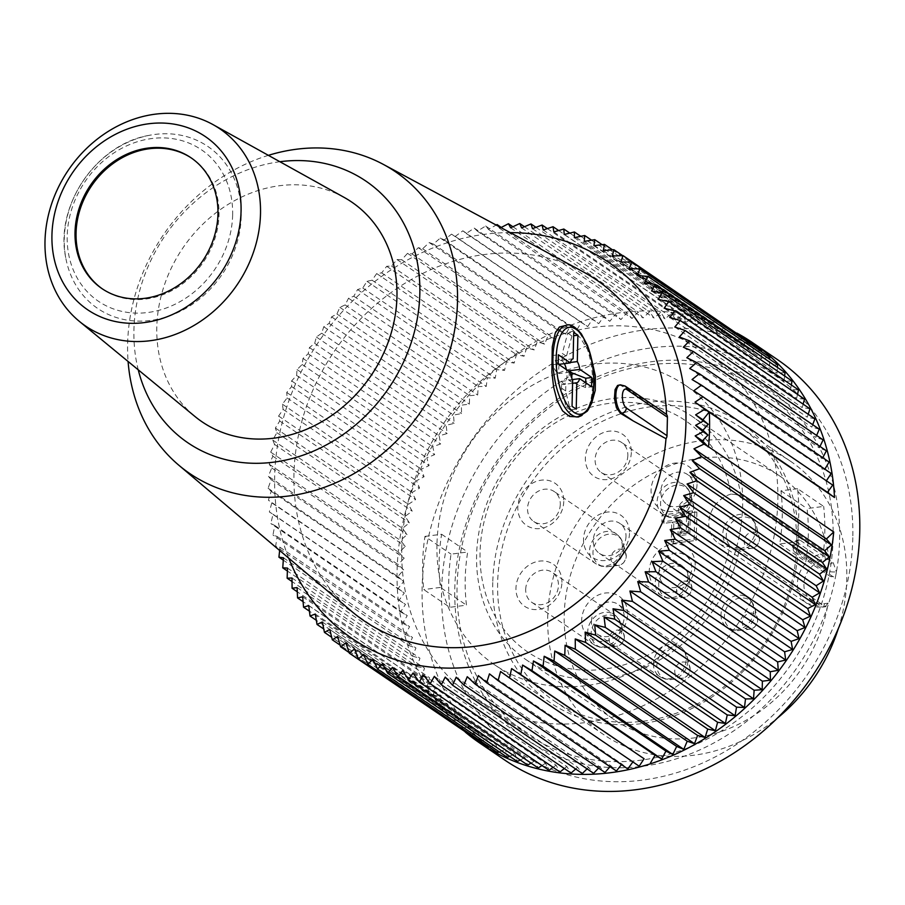 <?xml version="1.0" encoding="UTF-8"?>
<svg xmlns="http://www.w3.org/2000/svg" width="905" height="905" viewBox="0 0 905 905"><rect width="100%" height="100%" fill="white"/><g stroke="black" fill="none" stroke-linecap="round" stroke-linejoin="round"><path stroke-width="0.68" stroke-dasharray="4.53 3.39" d="M268.389 155.343A182.595 156.158 -55.8 0 0 127.628 343.73A182.595 156.158 -55.8 0 0 128.091 361.48M279.871 161.724A158.251 135.343 -55.8 0 0 133.929 330.235A158.251 135.343 -55.8 0 0 138.239 369.817M344.149 197.403A132.933 113.691 -55.8 0 0 221.816 208.535A132.933 113.691 -55.8 0 0 156.803 327.305A132.933 113.691 -55.8 0 0 195.005 416.526M351.672 611.373A206.283 176.418 124.2 0 1 334.443 351.106A206.283 176.418 124.2 0 1 582.877 271.658M575.931 417.284L585.173 412.567L589.291 407.567M591.474 358.844L587.447 349.387L580.343 337.904L572.311 329.488L565.059 325.8L562.582 325.721M618.782 385.021L621.147 385.609L657.403 408.031M566.903 325.167A46.257 19.107 -97.3 0 1 587.447 349.387A46.257 19.107 -97.3 0 1 586.033 411.718A46.257 19.107 -97.3 0 1 578.646 416.934M449.819 607.312A208.161 178.025 124.2 0 1 448.722 580.942A208.161 178.025 124.2 0 1 451.029 554.143L467.693 552.005A189.903 162.402 -55.8 0 0 466.482 605.174L449.819 607.312L423.744 589.562A208.161 178.025 124.2 0 1 422.646 563.193A208.161 178.025 124.2 0 1 424.954 536.394L451.029 554.143M833.132 538.464A208.161 178.025 124.2 0 1 724.769 728.83A208.161 178.025 124.2 0 1 527.977 734.634A208.161 178.025 124.2 0 1 457.059 586.621A208.161 178.025 124.2 0 1 565.433 396.266A208.161 178.025 124.2 0 1 762.225 390.462A208.161 178.025 124.2 0 1 833.132 538.464M401.775 548.996A208.161 178.025 124.2 0 1 510.149 358.629A208.161 178.025 124.2 0 1 706.941 352.837A208.161 178.025 124.2 0 1 736.987 625.083A208.161 178.025 124.2 0 1 472.693 697.008A208.161 178.025 124.2 0 1 401.775 548.996M797.61 488.677L780.947 490.804A189.903 162.402 124.2 0 1 779.737 543.973L796.4 541.846A208.161 178.025 -55.8 0 0 797.61 488.677L823.686 506.427L807.022 508.553A189.903 162.402 124.2 0 1 805.812 561.722L822.475 559.595A208.161 178.025 -55.8 0 0 823.686 506.427M796.4 541.846L822.475 559.595M777.225 359.443A242.246 207.177 -55.8 0 0 469.661 443.133A242.246 207.177 -55.8 0 0 504.628 759.974M465.283 732.1A242.246 207.177 124.2 0 1 444.627 426.097A242.246 207.177 124.2 0 1 736.862 333.074M500.918 227.608L499.583 228.298L498.078 226.08M497.06 224.553L488.474 229.418L485.646 226.012L477.365 231.148L474.231 228.105L466.267 233.479L462.862 230.809L455.215 236.42L451.538 234.135L444.242 239.949L440.316 238.06L433.382 244.056L429.23 242.574L422.646 248.739L418.291 247.676L412.08 253.977L407.533 253.332L401.718 259.758L397.001 259.554L391.582 266.07L386.707 266.296L381.684 272.891L376.684 273.559L372.079 280.211L366.966 281.319L362.769 287.994L357.565 289.555L353.787 296.24L348.527 298.243L345.167 304.906L339.861 307.361L336.931 313.978L331.603 316.874L329.092 323.424L323.764 326.762L321.671 333.232L316.365 337.011L314.691 343.357L309.442 347.577L308.186 353.787L302.994 358.437L302.157 364.489L297.055 369.557L296.614 375.439L291.625 380.903L291.591 386.593L286.738 392.465L287.1 397.929L282.394 404.184L283.141 409.411L278.604 416.051L279.736 421.017L275.392 428.02L276.873 432.703L272.744 440.056L274.588 444.446L270.697 452.138L272.88 456.211L269.226 464.22L271.749 467.964L268.355 476.279L271.183 479.673L268.084 488.27L271.217 491.313L268.412 500.182L271.817 502.841L269.339 511.959L273.005 514.244L270.855 523.576L274.769 525.466L272.959 535.013L277.111 536.484L275.652 546.224L280.007 547.287L279.656 550.466M510.262 232.63A227.641 194.677 -55.8 0 0 274.656 476.697A227.641 194.677 -55.8 0 0 288.718 558.136M500.567 671.521L639.19 766.218M489.469 673.863L621.939 764.024L627.81 768.933M478.349 675.583L610.83 765.754L616.396 771.015M467.252 676.702L599.732 766.863L604.981 772.474M456.199 677.2L588.669 767.372L593.601 773.311M445.215 677.087L577.695 767.259L582.277 773.515M434.343 676.363L566.813 766.524L571.044 773.074M423.597 675.017L556.077 765.178L559.946 772.01M413.019 673.06L545.5 763.232L548.984 770.313M402.635 670.503L535.115 760.675L538.215 768.006M392.465 667.347L524.945 757.519L527.66 765.064M382.555 663.603L515.035 753.775L517.343 761.524M372.917 659.281L505.397 749.453L507.298 757.372M363.584 654.394L496.053 744.555L497.546 752.643M354.579 648.953L487.048 739.114L488.123 747.338M345.925 642.969L478.394 733.141L479.05 741.467M337.644 636.464L470.125 726.636L470.351 735.052L349.104 652.528M329.771 629.461L462.24 719.622L462.048 728.106L340.144 645.141M322.316 621.973L454.785 712.133L454.174 720.663L331.694 637.301M315.302 614.009L447.771 704.181L446.742 712.721L323.752 629.009M308.741 605.615L441.221 695.775L439.773 704.316L316.32 620.298M302.666 596.791L435.147 686.952L433.28 695.47L309.431 611.169M297.089 587.583L429.57 677.743L427.296 686.205L303.073 601.655M292.021 577.99L424.502 668.162L421.821 676.544L297.27 591.78M287.473 568.069L419.954 658.229L416.877 666.521L292.032 581.542M283.469 557.819L415.949 647.98L412.488 656.148L287.371 570.998M280.007 547.287L412.488 637.448L408.653 645.48L283.299 560.161M277.111 536.484L409.592 626.656L405.383 634.518L275.652 546.224M274.769 525.466L407.25 615.626L402.691 623.307L272.959 535.013M273.005 514.244L405.485 604.404L400.587 611.87L270.855 523.576M271.817 502.841L404.297 593.013L399.071 600.253L269.339 511.959M271.217 491.313L403.687 581.474L398.143 588.476L268.412 500.182M268.084 488.27L397.827 576.576L403.664 569.845L398.098 564.573L268.355 476.279M271.183 479.673L403.664 569.845M832.713 485.08L826.389 480.781M693.818 390.768L826.299 480.928M831.197 473.462L824.534 469.706L824.862 469.152M692.054 379.546L824.534 469.706M829.093 462.025L822.192 458.677L822.724 457.692M689.723 368.516L822.192 458.677M826.401 450.814L819.297 447.885L819.987 446.448M686.816 357.724L819.297 447.885M823.131 439.864L815.835 437.353L816.638 435.441M683.354 347.192L815.835 437.353M819.297 429.185L811.83 427.103L812.713 424.705M679.35 336.943L811.83 427.103M814.896 418.811L807.283 417.182L808.21 414.264M674.813 327.01L807.283 417.182M809.964 408.789L802.215 407.589L803.142 404.15M669.734 317.429L802.215 407.589M804.488 399.128L796.638 398.381L797.509 394.376M664.157 308.209L796.638 398.381M798.504 389.863L790.563 389.557L791.343 384.987M658.082 299.397L790.563 389.557M792.011 381.016L784.013 381.163L784.635 375.994M651.532 290.991L784.013 381.163M785.042 372.611L776.999 373.199L777.406 367.419M644.518 283.039L776.999 373.199M777.61 364.67L769.533 365.711L769.68 359.285M637.063 275.539L769.533 365.711M769.725 357.226L761.659 358.697L761.467 351.604M629.179 268.536L761.659 358.697M761.433 350.28L753.379 352.192L752.768 344.386M620.909 262.031L753.379 352.192M752.734 343.866L744.736 346.219L743.661 337.995L735.72 340.778L734.238 332.689L726.387 335.879L724.486 327.961L716.749 331.558L714.441 323.809L706.839 327.814L704.124 320.268L696.669 324.657L693.569 317.338L686.284 322.101L682.8 315.019L675.707 320.155L671.838 313.322L664.971 318.809L660.729 312.259L654.089 318.074L649.507 311.818L643.104 317.96L638.183 312.021L632.052 318.469L626.792 312.859L620.954 319.578L615.377 314.318L609.834 321.309L603.974 316.399L598.737 323.651L592.594 319.114L587.696 326.581L581.27 322.429L576.723 330.11L570.06 326.354L565.851 334.216L558.962 330.868L555.127 338.9L548.023 335.97L544.561 344.138L537.265 341.638L534.199 349.918L526.733 347.848L524.052 356.231L516.438 354.602L514.164 363.063L506.415 361.864L504.549 370.371L496.698 369.625L495.239 378.166L487.297 377.86L486.268 386.401L478.259 386.537L477.648 395.066L469.593 395.655L469.401 404.139L461.335 405.169L461.561 413.585L453.496 415.067L454.152 423.393L446.097 425.305L447.172 433.529L439.174 435.871L440.656 443.959L432.726 446.731L434.626 454.661L426.787 457.851L429.094 465.6L421.357 469.209L424.072 476.754L416.47 480.759L419.581 488.089L412.126 492.49L415.621 499.571L408.336 504.345L412.205 511.178L405.123 516.314L409.354 522.864L402.476 528.35L407.069 534.606L400.429 540.432L405.361 546.371L398.958 552.514L404.218 558.125L398.098 564.573M612.255 256.047L744.736 346.219M622.572 255.583L743.661 337.995M603.25 250.606L735.72 340.778M612.481 249.825L734.238 332.689M593.918 245.719L726.387 335.879M602.13 244.689L724.486 327.961M584.279 241.397L716.749 331.558M591.565 240.187L714.441 323.809M574.358 237.653L706.839 327.814M580.784 236.318L704.124 320.268M564.2 234.497L696.669 324.657M569.799 233.094L693.569 317.338M553.815 231.94L686.284 322.101M558.657 230.526L682.8 315.019M543.238 229.983L675.707 320.155M547.367 228.603L671.838 313.322M532.491 228.648L664.971 318.809M535.952 227.336L660.729 312.259M521.619 227.913L654.089 318.074M524.448 226.714L649.507 311.818M510.635 227.8L643.104 317.96M512.875 226.736L638.183 312.021M499.583 228.298L632.052 318.469M501.268 227.427L626.792 312.859M488.474 229.418L620.954 319.578M485.646 226.012L615.377 314.318M477.365 231.148L609.834 321.309M474.231 228.105L603.974 316.399M466.267 233.479L598.737 323.651M462.862 230.809L592.594 319.114M455.215 236.42L587.696 326.581M451.538 234.135L581.27 322.429M444.242 239.949L576.723 330.11M440.316 238.06L570.06 326.354M433.382 244.056L565.851 334.216M429.23 242.574L558.962 330.868M422.646 248.739L555.127 338.9M418.291 247.676L548.023 335.97M412.08 253.977L544.561 344.138M407.533 253.332L537.265 341.638M401.718 259.758L534.199 349.918M397.001 259.554L526.733 347.848M391.582 266.07L524.052 356.231M386.707 266.296L516.438 354.602M381.684 272.891L514.164 363.063M376.684 273.559L506.415 361.864M372.079 280.211L504.549 370.371M366.966 281.319L496.698 369.625M362.769 287.994L495.239 378.166M357.565 289.555L487.297 377.86M353.787 296.24L486.268 386.401M348.527 298.243L478.259 386.537M345.167 304.906L477.648 395.066M339.861 307.361L469.593 395.655M336.931 313.978L469.401 404.139M331.603 316.874L461.335 405.169M329.092 323.424L461.561 413.585M323.764 326.762L453.496 415.067M321.671 333.232L454.152 423.393M316.365 337.011L446.097 425.305M314.691 343.357L447.172 433.529M309.442 347.577L439.174 435.871M308.186 353.787L440.656 443.959M302.994 358.437L432.726 446.731M302.157 364.489L434.626 454.661M297.055 369.557L426.787 457.851M296.614 375.439L429.094 465.6M291.625 380.903L421.357 469.209M291.591 386.593L424.072 476.754M286.738 392.465L416.47 480.759M287.1 397.929L419.581 488.089M282.394 404.184L412.126 492.49M283.141 409.411L415.621 499.571M278.604 416.051L408.336 504.345M279.736 421.017L412.205 511.178M275.392 428.02L405.123 516.314M276.873 432.703L409.354 522.864M272.744 440.056L402.476 528.35M274.588 444.446L407.069 534.606M270.697 452.138L400.429 540.432M272.88 456.211L405.361 546.371M269.226 464.22L398.958 552.514M271.749 467.964L404.218 558.125M436.968 544.493A169.212 144.71 -55.8 0 0 494.605 664.802A169.212 144.71 -55.8 0 0 709.441 606.339A169.212 144.71 -55.8 0 0 685.017 385.032A169.212 144.71 -55.8 0 0 525.058 389.75A169.212 144.71 -55.8 0 0 436.968 544.493M839.614 539.323A213.026 182.188 -55.8 0 0 554.946 401.107A213.026 182.188 -55.8 0 0 546.993 751.467A213.026 182.188 -55.8 0 0 839.614 539.323M852.815 537.638A227.641 194.677 124.2 0 1 540.127 764.318A227.641 194.677 124.2 0 1 548.622 389.942A227.641 194.677 124.2 0 1 852.815 537.638M780.947 490.804L807.022 508.553M779.737 543.973L805.812 561.722M424.954 536.394L441.617 534.255A189.903 162.402 -55.8 0 0 440.407 587.424L466.482 605.174M441.617 534.255L467.693 552.005M440.407 587.424L423.744 589.562M621.475 764.612L621.939 764.024M610.027 766.682L610.83 765.754M598.556 768.107L599.732 766.863M587.096 768.888L588.669 767.372M575.682 769.024L577.695 767.259M564.335 768.503L566.813 766.524M553.091 767.35L556.077 765.178M541.971 765.54L545.5 763.232M531.009 763.096L535.115 760.675M520.217 760.008L524.945 757.519M509.651 756.286L515.035 753.775M499.3 751.931L505.397 749.453M489.198 746.964L496.053 744.555M479.367 741.376L487.048 739.114M470.351 735.052L478.394 733.141M462.048 728.106L470.125 726.636M454.174 720.663L462.24 719.622M446.742 712.721L454.785 712.133M439.773 704.316L447.771 704.181M433.28 695.47L441.221 695.775M427.296 686.205L435.147 686.952M421.821 676.544L429.57 677.743M416.877 666.521L424.502 668.162M412.488 656.148L419.954 658.229M408.653 645.48L415.949 647.98M405.383 634.518L412.488 637.448M402.691 623.307L409.592 626.656M400.587 611.87L407.25 615.626M399.071 600.253L405.485 604.404M398.143 588.476L404.297 593.013M397.827 576.576L403.687 581.474M492.773 582.469A169.212 144.71 -55.8 0 0 550.41 702.789A169.212 144.71 -55.8 0 0 765.245 644.326A169.212 144.71 -55.8 0 0 740.822 423.02A169.212 144.71 -55.8 0 0 580.863 427.737A169.212 144.71 -55.8 0 0 492.773 582.469M695.198 565.263A25.442 21.754 -55.8 0 0 672.766 544.041A25.442 21.754 -55.8 0 0 649.236 571.146A25.442 21.754 -55.8 0 0 671.668 592.356A25.442 21.754 -55.8 0 0 695.198 565.263M627.651 614.246A25.442 21.754 -55.8 0 0 605.219 593.035A25.442 21.754 -55.8 0 0 581.689 620.129A25.442 21.754 -55.8 0 0 604.121 641.351A25.442 21.754 -55.8 0 0 627.651 614.246M561.926 582.322A25.442 21.754 -55.8 0 0 539.493 561.111A25.442 21.754 -55.8 0 0 515.963 588.205A25.442 21.754 -55.8 0 0 538.396 609.427A25.442 21.754 -55.8 0 0 561.926 582.322M697.042 484.345A25.442 21.754 124.2 0 1 662.087 509.685A25.442 21.754 124.2 0 1 663.037 467.84A25.442 21.754 124.2 0 1 697.042 484.345M631.317 452.421A25.442 21.754 124.2 0 1 596.372 477.761A25.442 21.754 124.2 0 1 597.323 435.916A25.442 21.754 124.2 0 1 631.317 452.421M563.77 501.415A25.442 21.754 124.2 0 1 528.814 526.744A25.442 21.754 124.2 0 1 529.764 484.899A25.442 21.754 124.2 0 1 563.77 501.415M629.484 533.339A25.442 21.754 124.2 0 1 594.54 558.668A25.442 21.754 124.2 0 1 595.49 516.823A25.442 21.754 124.2 0 1 629.484 533.339M687.71 532.909L678.037 534.154L678.331 521.438L671.725 522.276L671.284 541.925L694.158 538.995L694.802 510.567L688.207 511.404L687.71 532.909L689.802 534.323L680.119 535.568L678.037 534.154M731.059 494.096A27.998 23.949 -55.8 0 0 709.724 516.438A27.998 23.949 -55.8 0 0 718.31 543.091A27.998 23.949 -55.8 0 0 729.86 546.722A139.992 119.72 124.2 0 1 533.633 655.74A139.992 119.72 124.2 0 1 538.656 434.83A139.992 119.72 124.2 0 1 731.059 494.096L740.867 495.092A147.3 125.965 -55.8 0 0 692.506 416.639A147.3 125.965 -55.8 0 0 505.499 467.534A147.3 125.965 -55.8 0 0 526.755 660.175A147.3 125.965 -55.8 0 0 739.657 548.272L729.86 546.722M679.904 519.617L661.872 521.925L662.03 514.99L686.657 511.834L686.216 531.484L679.61 532.332L679.904 519.617L681.985 521.042L663.953 523.35L661.872 521.925M838.347 628.523A165.558 141.587 -55.8 0 0 790.404 461.177A165.558 141.587 -55.8 0 0 633.896 465.792A165.558 141.587 -55.8 0 0 547.706 617.187A165.558 141.587 -55.8 0 0 604.099 734.905A165.558 141.587 -55.8 0 0 777.361 718.117M796.728 544.81A165.558 141.587 -55.8 0 0 740.335 427.103A165.558 141.587 -55.8 0 0 583.827 431.719A165.558 141.587 -55.8 0 0 497.637 583.114A165.558 141.587 -55.8 0 0 554.03 700.832A165.558 141.587 -55.8 0 0 710.549 696.217A165.558 141.587 -55.8 0 0 796.728 544.821L797.463 540.964L798.776 539.719L799.873 540.025L833.256 562.752L836.367 571.79C836.039 575.885 834.896 577.492 832.939 576.621L799.556 553.905L796.728 544.821A7.308 2.285 1.3 0 0 792.565 546.778A7.308 2.285 1.3 0 1 796.728 544.821M799.873 540.025A7.308 6.245 -55.8 0 0 793.266 547.785A7.308 6.245 -55.8 0 0 795.755 552.989L829.127 575.704A7.308 7.308 0 0 0 834.037 576.926L832.939 576.621A7.308 6.245 124.2 0 1 829.127 575.704A7.308 6.245 124.2 0 1 826.65 570.512L793.266 547.785L826.65 570.512A7.308 2.285 -178.7 0 0 836.367 571.802A7.308 2.285 1.3 0 1 826.65 570.512A7.308 6.245 124.2 0 1 833.256 562.752M829.161 559.256A147.3 125.965 -55.8 0 0 780.133 476.279A147.3 125.965 -55.8 0 0 593.114 527.163A147.3 125.965 -55.8 0 0 614.382 719.814A147.3 125.965 -55.8 0 0 828.154 603.183L824.308 603.669A23.134 19.786 124.2 0 1 803.923 584.381A23.134 19.786 124.2 0 1 825.303 559.754L829.161 559.256L826.401 553.317L740.867 495.092M826.401 553.317L823.324 553.702A27.998 23.949 -55.8 0 0 798.945 574.89A27.998 23.949 -55.8 0 0 806.966 603.443A27.998 23.949 -55.8 0 0 822.125 606.882L825.971 606.678M739.657 548.272L825.19 606.486L828.154 603.183M663.953 523.35L664.112 516.416L662.03 514.99M664.112 516.416L688.739 513.259L686.657 511.834M688.739 513.259L688.298 532.909L686.216 531.484M688.298 532.909L681.703 533.758L679.61 532.332M681.703 533.758L681.985 521.042M680.119 535.568L680.413 522.852L678.331 521.438M680.413 522.852L673.818 523.701L671.725 522.276M673.818 523.701L673.365 543.351L671.284 541.925M673.365 543.351L696.239 540.421L694.158 538.995M696.239 540.421L696.884 511.981L694.802 510.567M696.884 511.981L690.289 512.83L688.207 511.404M690.289 512.83L689.802 534.323M626.011 536.314A18.134 15.509 124.2 0 1 616.577 552.898A18.134 15.509 124.2 0 1 599.427 553.396A18.134 15.509 124.2 0 1 596.814 529.674A18.134 15.509 124.2 0 1 619.835 523.418A18.134 15.509 124.2 0 1 626.011 536.314M560.297 504.39A18.134 15.509 124.2 0 1 550.851 520.975A18.134 15.509 124.2 0 1 533.712 521.484A18.134 15.509 124.2 0 1 531.088 497.761A18.134 15.509 124.2 0 1 554.12 491.494A18.134 15.509 124.2 0 1 560.297 504.39M627.855 455.396A18.134 15.509 124.2 0 1 618.409 471.98A18.134 15.509 124.2 0 1 601.259 472.489A18.134 15.509 124.2 0 1 598.646 448.767A18.134 15.509 124.2 0 1 621.678 442.5A18.134 15.509 124.2 0 1 627.855 455.396M693.569 487.32A18.134 15.509 124.2 0 1 684.135 503.904A18.134 15.509 124.2 0 1 666.985 504.413A18.134 15.509 124.2 0 1 664.361 480.691A18.134 15.509 124.2 0 1 687.393 474.424A18.134 15.509 124.2 0 1 693.569 487.32M525.692 589.494A18.134 15.509 124.2 0 1 535.138 572.91A18.134 15.509 124.2 0 1 552.288 572.401A18.134 15.509 124.2 0 1 554.901 596.124A18.134 15.509 124.2 0 1 531.869 602.391A18.134 15.509 124.2 0 1 525.692 589.494M591.418 621.418A18.134 15.509 124.2 0 1 600.852 604.834A18.134 15.509 124.2 0 1 618.002 604.325A18.134 15.509 124.2 0 1 620.615 628.047A18.134 15.509 124.2 0 1 597.594 634.315A18.134 15.509 124.2 0 1 591.418 621.418M658.964 572.424A18.134 15.509 124.2 0 1 668.41 555.84A18.134 15.509 124.2 0 1 685.56 555.331A18.134 15.509 124.2 0 1 688.173 579.053A18.134 15.509 124.2 0 1 665.141 585.32A18.134 15.509 124.2 0 1 658.964 572.424M191.532 158.126A79.131 67.671 124.2 0 1 192.052 158.488A79.131 67.671 124.2 0 1 219.01 214.745A79.131 67.671 124.2 0 1 177.81 287.1A79.131 67.671 124.2 0 1 103.012 289.306A79.131 67.671 124.2 0 1 102.491 288.955M241.228 216.114A97.955 83.769 124.2 0 1 159.766 318.786A97.955 83.769 124.2 0 1 65.714 257.608A97.955 83.769 124.2 0 1 64.266 238.773A97.955 83.769 124.2 0 1 148.884 135.411A97.955 83.769 124.2 0 1 241.228 216.114M561.496 388.098L565.67 390.937L570.229 409.942L566.066 407.103L561.496 388.098L561.654 381.344L572.65 379.942M565.67 390.937L565.829 384.184A12.172 5.034 -97.3 0 1 565.523 384.252A12.172 5.034 -97.3 0 1 561.654 381.344M556.258 362.226L556.055 371.469L552.197 364.794L552.401 355.552L556.258 362.226L558.193 363.539M556.055 371.469L559.098 373.55A12.172 5.034 -97.3 0 1 559.2 364.726M573.125 358.753L562.129 360.156A12.172 5.034 -97.3 0 1 562.435 360.1A12.172 5.034 -97.3 0 1 566.304 362.996L566.462 356.253L562.288 353.414L567.74 333.131L573.725 332.361M562.129 360.156L562.288 353.414M566.066 407.103L572.051 406.334M570.229 409.942L576.225 409.173M572.571 383.324L565.829 384.184M567.74 333.131L571.915 335.97L573.646 335.744M568.94 371.355A12.172 5.034 -97.3 0 1 569.188 375.722A12.172 5.034 -97.3 0 1 568.657 380.055L571.7 382.125L571.779 378.233M571.915 335.97L566.462 356.253M566.304 362.996L570.41 362.475M585.682 382.747L585.569 387.521L591.553 386.752M585.569 387.521L571.7 382.125M568.657 380.055L572.435 379.568M552.197 364.794L558.181 364.036M570.093 372.136L559.098 373.55M552.401 355.552L558.385 354.783M564.313 363.652A12.172 5.034 82.7 0 0 560.229 360.382A12.172 5.034 82.7 0 0 556.79 373.098A12.172 5.034 82.7 0 0 563.329 384.535A12.172 5.034 82.7 0 0 566.994 376.005A12.172 5.034 82.7 0 0 566.406 369.625M620.287 384.817A14.604 6.03 -97.3 0 1 622.459 385.44L621.147 385.609M625.095 386.039A4.864 4.163 -55.8 0 0 622.459 385.44L633.941 393.256M824.308 603.669A4.864 2.014 -97.3 0 1 822.849 607.085A4.864 2.014 -97.3 0 1 822.125 606.882L735.154 547.683M825.303 559.754A4.864 2.014 82.7 0 0 823.324 553.702L736.365 494.515M798.776 539.719A7.308 7.308 0 0 0 792.565 546.778A7.308 2.285 1.3 0 0 793.266 547.797A7.308 2.285 1.3 0 1 792.565 546.778A7.308 7.308 0 0 0 795.755 552.989A7.308 6.245 -55.8 0 0 799.556 553.905M232.642 214.926A91.597 78.328 124.2 0 1 106.835 306.128A91.597 78.328 124.2 0 1 110.252 155.49A91.597 78.328 124.2 0 1 232.642 214.926M689.882 497.614A18.134 15.509 -55.8 0 0 683.705 484.718A18.134 15.509 -55.8 0 0 660.673 490.985A18.134 15.509 -55.8 0 0 663.297 514.707A18.134 15.509 -55.8 0 0 680.436 514.198A18.134 15.509 -55.8 0 0 689.882 497.614M691.454 499.436A17.116 14.638 124.2 0 1 675.56 517.671A17.116 14.638 124.2 0 1 660.571 504.843A17.116 14.638 124.2 0 1 673.524 485.804A17.116 14.638 124.2 0 1 690.956 495.046A17.116 14.638 124.2 0 1 691.454 499.436M693.807 507.32A8.507 7.274 -55.8 0 0 693.558 505.137A8.507 7.274 -55.8 0 0 684.893 500.544A8.507 7.274 -55.8 0 0 678.445 510.013A8.507 7.274 -55.8 0 0 685.911 516.393A8.507 7.274 -55.8 0 0 693.807 507.32M653.444 663.637A18.134 15.509 -55.8 0 0 659.621 676.533A18.134 15.509 -55.8 0 0 676.77 676.024A18.134 15.509 -55.8 0 0 686.205 659.44A18.134 15.509 -55.8 0 0 680.028 646.543A18.134 15.509 -55.8 0 0 662.89 647.052A18.134 15.509 -55.8 0 0 653.444 663.637M687.777 661.261A17.116 14.638 124.2 0 1 671.895 679.485A17.116 14.638 124.2 0 1 656.894 666.668A17.116 14.638 124.2 0 1 669.858 647.629A17.116 14.638 124.2 0 1 687.291 656.872A17.116 14.638 124.2 0 1 687.777 661.261M690.13 669.146A8.507 7.274 -55.8 0 0 689.893 666.962A8.507 7.274 -55.8 0 0 681.216 662.358A8.507 7.274 -55.8 0 0 674.779 671.838A8.507 7.274 -55.8 0 0 682.234 678.207A8.507 7.274 -55.8 0 0 690.13 669.146M755.607 529.538A18.134 15.509 -55.8 0 0 749.419 516.642A18.134 15.509 -55.8 0 0 726.398 522.909A18.134 15.509 -55.8 0 0 729.011 546.631A18.134 15.509 -55.8 0 0 746.161 546.122A18.134 15.509 -55.8 0 0 755.607 529.538M757.168 531.359A17.116 14.638 124.2 0 1 741.286 549.595A17.116 14.638 124.2 0 1 726.285 536.767A17.116 14.638 124.2 0 1 739.249 517.728A17.116 14.638 124.2 0 1 756.682 526.97A17.116 14.638 124.2 0 1 757.168 531.359M759.521 539.244A8.507 7.274 -55.8 0 0 759.284 537.061A8.507 7.274 -55.8 0 0 750.607 532.468A8.507 7.274 -55.8 0 0 744.17 541.937A8.507 7.274 -55.8 0 0 751.625 548.317A8.507 7.274 -55.8 0 0 759.521 539.244M721.002 614.642A18.134 15.509 -55.8 0 0 727.179 627.538A18.134 15.509 -55.8 0 0 744.329 627.041A18.134 15.509 -55.8 0 0 753.763 610.445A18.134 15.509 -55.8 0 0 747.587 597.549A18.134 15.509 -55.8 0 0 730.437 598.058A18.134 15.509 -55.8 0 0 721.002 614.642M755.336 612.266A17.116 14.638 124.2 0 1 739.442 630.502A17.116 14.638 124.2 0 1 724.452 617.674A17.116 14.638 124.2 0 1 737.417 598.635A17.116 14.638 124.2 0 1 754.838 607.889A17.116 14.638 124.2 0 1 755.336 612.266M757.689 620.151A8.507 7.274 -55.8 0 0 757.44 617.968A8.507 7.274 -55.8 0 0 748.774 613.375A8.507 7.274 -55.8 0 0 742.326 622.844A8.507 7.274 -55.8 0 0 749.793 629.224A8.507 7.274 -55.8 0 0 757.689 620.151M587.718 631.713A18.134 15.509 -55.8 0 0 593.906 644.609A18.134 15.509 -55.8 0 0 611.045 644.1A18.134 15.509 -55.8 0 0 620.491 627.516A18.134 15.509 -55.8 0 0 614.314 614.619A18.134 15.509 -55.8 0 0 597.164 615.129A18.134 15.509 -55.8 0 0 587.718 631.713M622.063 629.337A17.116 14.638 124.2 0 1 606.169 647.573A17.116 14.638 124.2 0 1 591.18 634.744A17.116 14.638 124.2 0 1 604.133 615.705A17.116 14.638 124.2 0 1 621.565 624.948A17.116 14.638 124.2 0 1 622.063 629.337M624.416 637.222A8.507 7.274 -55.8 0 0 624.167 635.039A8.507 7.274 -55.8 0 0 615.502 630.434A8.507 7.274 -55.8 0 0 609.054 639.914A8.507 7.274 -55.8 0 0 616.509 646.283A8.507 7.274 -55.8 0 0 624.416 637.222M688.049 578.533A18.134 15.509 -55.8 0 0 681.872 565.625A18.134 15.509 -55.8 0 0 658.84 571.892A18.134 15.509 -55.8 0 0 661.453 595.614A18.134 15.509 -55.8 0 0 678.603 595.117A18.134 15.509 -55.8 0 0 688.049 578.533M689.61 580.343A17.116 14.638 124.2 0 1 673.727 598.578A17.116 14.638 124.2 0 1 658.738 585.761A17.116 14.638 124.2 0 1 671.691 566.711A17.116 14.638 124.2 0 1 689.124 575.965A17.116 14.638 124.2 0 1 689.61 580.343M691.974 588.227A8.507 7.274 -55.8 0 0 691.725 586.055A8.507 7.274 -55.8 0 0 683.06 581.451A8.507 7.274 -55.8 0 0 676.612 590.92A8.507 7.274 -55.8 0 0 684.067 597.3A8.507 7.274 -55.8 0 0 691.974 588.227M622.323 546.609A18.134 15.509 -55.8 0 0 616.147 533.712A18.134 15.509 -55.8 0 0 593.114 539.98A18.134 15.509 -55.8 0 0 595.739 563.702A18.134 15.509 -55.8 0 0 612.889 563.193A18.134 15.509 -55.8 0 0 622.323 546.609M623.896 548.419A17.116 14.638 124.2 0 1 608.013 566.654A17.116 14.638 124.2 0 1 593.013 553.837A17.116 14.638 124.2 0 1 605.977 534.787A17.116 14.638 124.2 0 1 623.409 544.041A17.116 14.638 124.2 0 1 623.896 548.419M626.249 556.303A8.507 7.274 -55.8 0 0 626.011 554.131A8.507 7.274 -55.8 0 0 617.334 549.527A8.507 7.274 -55.8 0 0 610.898 558.996A8.507 7.274 -55.8 0 0 618.353 565.376A8.507 7.274 -55.8 0 0 626.249 556.303M762.225 390.462L706.941 352.837M527.977 734.634L472.693 697.008M740.822 423.02L685.017 385.032M550.41 702.789L494.605 664.802M790.404 461.177L740.335 427.103M604.099 734.905L554.03 700.832M780.133 476.279L692.506 416.639M614.382 719.814L526.755 660.175M826.084 606.667L822.849 607.085L806.966 603.443L718.31 543.091M101.971 288.605L103.012 289.306M191.012 157.775L192.052 158.488M65.714 257.608C54.741 205.661 96.53 144.268 148.884 135.411M562.435 360.1L560.229 360.382M565.523 384.252L563.329 384.535M601.259 472.489L663.297 514.707L668.885 517.241L675.56 517.671L685.911 516.393C689.655 516.359 692.302 513.44 693.841 507.603L690.956 495.046L688.105 488.994L683.705 484.718L621.678 442.5M597.594 634.315L659.621 676.533L665.209 679.055L671.895 679.485L682.234 678.207C685.99 678.184 688.637 675.254 690.176 669.428L687.291 656.872L684.429 650.808L680.028 646.543L618.002 604.325M666.985 504.413L729.011 546.631L734.6 549.165L741.286 549.595L751.625 548.317C755.381 548.283 758.028 545.364 759.567 539.527L756.682 526.97L753.82 520.918L749.419 516.642L687.393 474.424M665.141 585.32L727.179 627.538L732.767 630.072L739.442 630.502L749.793 629.224C753.548 629.201 756.195 626.271 757.734 620.434L754.838 607.889L751.987 601.825L747.587 597.549L685.56 555.331M531.869 602.391L593.906 644.609L599.495 647.132L606.169 647.573L616.509 646.283C620.264 646.26 622.912 643.331 624.45 637.505L621.565 624.948L618.715 618.884L614.314 614.619L552.288 572.401M599.427 553.396L661.453 595.614L667.042 598.148L673.727 598.578L684.067 597.3C687.823 597.277 690.47 594.347 692.008 588.522L689.124 575.965L686.273 569.901L681.872 565.625L619.835 523.418M533.712 521.484L595.739 563.702L601.327 566.225L608.013 566.654L618.353 565.376C622.108 565.354 624.755 562.424 626.294 556.598L623.409 544.041L620.547 537.977L616.147 533.712L554.12 491.494"/><path stroke-width="1.36" d="M128.091 361.48A182.595 156.158 -55.8 0 0 178.715 465.125A182.595 156.158 -55.8 0 0 360.394 469.774A182.595 156.158 -55.8 0 0 457.432 290.799A182.595 156.158 -55.8 0 0 383.381 164.416A182.595 156.158 -55.8 0 0 268.389 155.343M138.239 369.817A158.251 135.343 -55.8 0 0 299.363 456.414A158.251 135.343 -55.8 0 0 419.535 279.849A158.251 135.343 -55.8 0 0 279.871 161.724M79.278 321.309L195.005 416.526A132.933 113.691 -55.8 0 0 323.481 420.757A132.933 113.691 -55.8 0 0 396.956 296.557A132.933 113.691 -55.8 0 0 344.149 197.403L213.116 124.664A119.302 102.027 124.2 0 1 260.504 213.648A119.302 102.027 124.2 0 1 194.575 325.11A119.302 102.027 124.2 0 1 79.278 321.309A119.302 102.027 124.2 0 1 68.407 170.038A119.302 102.027 124.2 0 1 213.116 124.664M633.319 421.006L621.826 413.178L620.513 413.347L633.319 421.006L665.99 438.676A206.283 176.418 124.2 0 1 546.258 622.889A206.283 176.418 124.2 0 1 351.672 611.373L178.715 465.125M383.381 164.416L582.877 271.658A206.283 176.418 124.2 0 1 666.544 414.445L657.403 408.031M620.513 413.347L616.418 407.702L614.416 398.438L615.083 389.636L617.561 385.473L620.287 384.817A14.604 6.03 -97.3 0 0 615.92 397.533A14.604 6.03 -97.3 0 0 621.826 413.178A4.864 4.163 124.2 0 0 626.328 407.997L667.008 435.678L667.426 417.194L626.746 389.501A9.74 4.027 82.7 0 0 622.369 395.904A9.74 4.027 82.7 0 0 626.328 407.997M589.291 407.567L591.621 403.313L595.264 390.406L595.388 375.858L591.474 358.844M552.265 346.864L551.88 372.102L553.634 387.148L557.129 400.666L562.571 410.893L569.573 416.458L578.646 416.934A46.257 19.107 -97.3 0 1 552.955 357.554A46.257 19.107 -97.3 0 1 566.903 325.167L559.358 327.033L555.263 332.995L552.265 346.864M666.544 414.445A4.864 4.163 124.2 0 1 667.426 417.194M667.008 435.678A4.864 4.163 124.2 0 1 665.99 438.676M833.709 531.959A242.246 207.177 124.2 0 1 701.104 740.822A242.246 207.177 124.2 0 1 479.593 742.926L504.628 759.974A242.246 207.177 -55.8 0 0 733.638 753.22A242.246 207.177 -55.8 0 0 859.75 531.688A242.246 207.177 -55.8 0 0 777.225 359.443L752.191 342.407A242.246 207.177 124.2 0 1 834.489 497.49L709.316 412.295A242.246 207.177 -55.8 0 1 709.543 429.456A242.246 207.177 -55.8 0 1 708.536 446.765L704.033 444.084L693.954 448.801L826.423 538.961L833.709 531.959L708.536 446.765M479.593 742.926A242.246 207.177 124.2 0 1 465.283 732.1M736.862 333.074A242.246 207.177 124.2 0 1 752.191 342.407M709.316 412.295L704.825 409.218L695.64 414.852L703.343 420.961L695.64 425.327L703.095 431.73L695.164 435.871L704.033 444.084M704.825 409.218L695.006 402.159L702.981 396.786L693.818 390.768L701.466 385.157L692.054 379.546L699.35 373.731L689.723 368.516L696.669 362.52L686.816 357.724L693.4 351.559L683.354 347.192L689.565 340.88L679.35 336.943L685.164 330.517L674.813 327.01L680.232 320.494L669.734 317.429L674.757 310.834L664.157 308.209L668.772 301.569L658.082 299.397L662.279 292.722L651.532 290.991L655.311 284.317L644.518 283.039L647.878 276.376L637.063 275.539L639.993 268.932L629.179 268.536L631.701 261.986L620.909 262.031L623.002 255.572L612.255 256.047L613.929 249.701L603.25 250.606L604.495 244.395L593.918 245.719L594.755 239.655L584.279 241.397L584.709 235.515L574.358 237.653L574.392 231.974L564.2 234.497L563.826 229.033L553.815 231.94L553.057 226.714L543.238 229.983L542.106 225.028L532.491 228.648L530.997 223.954L521.619 227.913L519.764 223.524L510.635 227.8L508.452 223.727L500.918 227.608M498.078 226.08L497.06 224.553L496.178 225.051M288.718 558.136A227.641 194.677 -55.8 0 0 521.088 655.311A227.641 194.677 -55.8 0 0 685.9 413.155A227.641 194.677 -55.8 0 0 510.262 232.63M279.656 550.466L278.921 557.175L283.469 557.819L282.756 567.854L287.473 568.069L287.145 578.216L292.021 577.99L292.089 588.25L297.089 587.583L297.553 597.911L302.666 596.791L303.548 607.176L308.741 605.615L310.03 616.022L315.302 614.009L317.01 624.427L322.316 621.973L324.443 632.357L329.771 629.461L332.316 639.812L337.644 636.464L340.619 646.758L345.925 642.969L349.319 653.172L354.579 648.953L358.391 659.032L363.584 654.394L367.815 664.349L372.917 659.281L377.566 669.078L382.555 663.603L387.612 673.218L392.465 667.347L397.929 676.77L402.635 670.503L408.483 679.7L413.019 673.06L419.253 682.019L423.597 675.017L430.203 683.716L434.343 676.363L441.312 684.78L445.215 677.087L452.545 685.209L456.199 677.2L463.869 685.017L467.252 676.702L475.249 684.18L478.349 675.583L486.664 682.721L489.469 673.863L498.078 680.628L500.567 671.521L509.458 677.924L511.619 668.591L520.771 674.61L522.592 665.062L531.993 670.684L533.452 660.955L543.091 666.159L544.177 656.272L554.03 661.069L554.742 651.034L564.777 655.401L565.105 645.242L575.32 649.19L575.252 638.93L585.614 642.437L585.139 632.109L595.637 635.174L594.755 624.801L605.355 627.414L604.065 617.006L614.744 619.178L613.036 608.771L623.783 610.49L621.656 600.106L632.448 601.384L629.903 591.033L640.717 591.859L637.742 581.576L648.557 581.972L645.163 571.779L655.944 571.722L652.132 561.643L662.879 561.157L658.648 551.213L669.327 550.308L664.677 540.511L675.266 539.188L670.209 529.572L680.684 527.83L675.232 518.418L685.583 516.28L679.734 507.083L689.927 504.549L683.694 495.601L693.705 492.693L687.099 483.994L696.929 480.725L689.949 472.308L699.565 468.688L692.235 460.566L701.624 456.606L693.954 448.801M692.235 460.566L824.715 550.726L831.356 544.901L701.624 456.606M689.949 472.308L822.43 562.469L829.297 556.982L699.565 468.688M687.099 483.994L819.579 574.155L826.661 569.019L696.929 480.725M683.694 495.601L816.163 585.761L823.448 580.987L693.705 492.693M679.734 507.083L812.204 597.243L819.659 592.854L689.927 504.549M675.232 518.418L807.713 608.579L815.315 604.574L685.583 516.28M670.209 529.572L802.69 619.733L810.428 616.124L680.684 527.83M664.677 540.511L797.158 630.672L804.998 627.482L675.266 539.188M658.648 551.213L791.117 641.374L799.058 638.602L669.327 550.308M652.132 561.643L784.612 651.804L792.61 649.462L662.879 561.157M645.163 571.779L777.633 661.94L785.687 660.028L655.944 571.722M637.742 581.576L770.223 671.748L778.289 670.266L648.557 581.972M629.903 591.033L762.383 681.193L770.449 680.164L640.717 591.859M621.656 600.106L754.137 690.266L762.191 689.678L632.448 601.384M613.036 608.771L745.516 698.932L753.526 698.796L623.783 610.49M604.065 617.006L736.534 707.167L744.476 707.484L614.744 619.178M594.755 624.801L727.235 714.961L735.086 715.708L605.355 627.414M585.139 632.109L717.62 722.281L725.369 723.468L595.637 635.174M575.252 638.93L707.733 729.102L715.346 730.742L585.614 642.437M565.105 645.242L697.585 735.414L705.052 737.485L575.32 649.19M554.742 651.034L687.223 741.195L694.52 743.706L564.777 655.401M544.177 656.272L676.657 746.433L683.761 749.363L554.03 661.069M533.452 660.955L665.933 751.116L672.822 754.465L543.091 666.159M522.592 665.062L655.062 755.223L661.725 758.978L531.993 670.684M511.619 668.591L644.089 758.752L520.771 674.61M644.089 758.752L639.19 766.218L509.458 677.924M632.867 761.92L627.81 768.933L498.078 680.628M621.475 764.612L616.396 771.015L486.664 682.721M610.027 766.682L604.981 772.474L475.249 684.18M598.556 768.107L593.601 773.311L463.869 685.017M587.096 768.888L582.277 773.515L452.545 685.209M575.682 769.024L571.044 773.074L441.312 684.78M564.335 768.503L559.946 772.01L430.203 683.716M553.091 767.35L548.984 770.313L419.253 682.019M541.971 765.54L538.215 768.006L408.483 679.7M531.009 763.096L527.66 765.064L397.929 676.77M520.217 760.008L517.343 761.524L387.612 673.218M509.651 756.286L507.298 757.372L377.566 669.078M499.3 751.931L497.546 752.643L367.815 664.349M489.198 746.964L488.123 747.338L358.391 659.032M479.367 741.376L349.319 653.172M349.104 652.528L340.619 646.758M340.144 645.141L332.316 639.812M331.694 637.301L324.443 632.357M323.752 629.009L317.01 624.427M316.32 620.298L310.03 616.022M309.431 611.169L303.548 607.176M303.073 601.655L297.553 597.911M297.27 591.78L292.089 588.25M292.032 581.542L287.145 578.216M287.371 570.998L282.756 567.854M283.299 560.161L278.921 557.175M702.981 396.786L832.713 485.08L827.487 492.32L834.489 497.49M701.466 385.157L831.197 473.462L826.389 480.781M699.35 373.731L829.093 462.025L824.862 469.152M696.669 362.52L826.401 450.814L822.724 457.692M693.4 351.559L823.131 439.864L819.987 446.448M689.565 340.88L819.297 429.185L816.638 435.441M685.164 330.517L814.896 418.811L812.713 424.705M680.232 320.494L809.964 408.789L808.21 414.264M674.757 310.834L804.488 399.128L803.142 404.15M668.772 301.569L798.504 389.863L797.509 394.376M662.279 292.722L792.011 381.016L791.343 384.987M655.311 284.317L785.042 372.611L784.635 375.994M647.878 276.376L777.61 364.67L777.406 367.419M639.993 268.932L769.725 357.226L769.68 359.285M631.701 261.986L761.433 350.28L761.467 351.604M623.002 255.572L752.768 344.386M613.929 249.701L622.572 255.583M604.495 244.395L612.481 249.825M594.755 239.655L602.13 244.689M584.709 235.515L591.565 240.187M574.392 231.974L580.784 236.318M563.826 229.033L569.799 233.094M553.057 226.714L558.657 230.526M542.106 225.028L547.367 228.603M530.997 223.954L535.952 227.336M519.764 223.524L524.448 226.714M508.452 223.727L512.875 226.736M497.06 224.553L501.268 227.427M831.356 544.901L826.423 538.961M829.297 556.982L824.715 550.726M826.661 569.019L822.43 562.469M823.448 580.987L819.579 574.155M819.659 592.854L816.163 585.761M815.315 604.574L812.204 597.243M810.428 616.124L807.713 608.579M804.998 627.482L802.69 619.733M799.058 638.602L797.158 630.672M792.61 649.462L791.117 641.374M785.687 660.028L784.612 651.804M778.289 670.266L777.633 661.94M770.449 680.164L770.223 671.748M762.191 689.678L762.383 681.193M753.526 698.796L754.137 690.266M744.476 707.484L745.516 698.932M735.086 715.708L736.534 707.167M725.369 723.468L727.235 714.961M715.346 730.742L717.62 722.281M705.052 737.485L707.733 729.102M694.52 743.706L697.585 735.414M683.761 749.363L687.223 741.195M672.822 754.465L676.657 746.433M661.725 758.978L665.933 751.116M650.503 762.904L655.062 755.223M695.006 402.159L827.487 492.32M703.095 431.73L707.948 435.022L702.947 430.294L708.185 424.253L703.343 420.961M695.64 425.327L702.947 430.294M709.09 412.137L702.947 419.818L708.185 424.253M707.948 435.022L702.472 440.837L708.298 446.991M695.164 435.871L702.472 440.837M695.64 414.852L702.947 419.818M777.361 718.117A165.558 141.587 -55.8 0 0 838.347 628.523M241.058 211.08A104.686 89.527 124.2 0 1 97.254 315.325A104.686 89.527 124.2 0 1 101.156 143.148A104.686 89.527 124.2 0 1 241.058 211.08M217.958 214.032A79.131 67.671 124.2 0 1 176.769 286.399A79.131 67.671 124.2 0 1 101.971 288.605A79.131 67.671 124.2 0 1 90.545 185.106A79.131 67.671 124.2 0 1 191.012 157.775A79.131 67.671 124.2 0 1 217.958 214.032M102.491 288.955A79.131 67.671 124.2 0 1 91.586 185.819A79.131 67.671 124.2 0 1 191.532 158.126M558.193 363.539L559.301 364.296L570.297 362.894A12.172 5.034 -97.3 0 1 573.125 358.753L573.725 332.361L577.899 335.201L577.3 361.593A12.172 5.034 -97.3 0 1 579.856 369.398L591.768 377.498L591.553 386.752L579.653 378.641A12.172 5.034 -97.3 0 1 576.824 382.781L576.225 409.173L572.051 406.334L572.65 379.942A12.172 5.034 -97.3 0 1 570.093 372.136L558.181 364.036L558.385 354.783L570.297 362.894M576.824 382.781L572.571 383.324M573.646 335.744L577.899 335.201M571.779 378.233L571.903 372.871L585.784 378.267L591.768 377.498M579.856 369.398L568.86 370.801L571.903 372.871M570.41 362.475L577.3 361.593M572.435 379.568L579.653 378.641M585.784 378.267L585.682 382.747M566.406 369.625A12.172 5.034 82.7 0 0 564.313 363.652M626.746 389.501A4.864 4.163 -55.8 0 0 625.095 386.039L657.596 408.166M556.202 357.984A43.825 18.1 82.7 0 0 583.544 413.189A43.825 18.1 82.7 0 0 585.184 341.117A43.825 18.1 82.7 0 0 556.202 357.984M625.095 386.039L620.287 384.817M578.646 416.934L587.13 411.266C588.42 409.727 593.623 402.578 594.008 380.813C593.782 367.905 591.542 355.982 587.277 345.054L581.395 333.922C575.195 326.603 570.365 323.685 566.903 325.167"/></g></svg>
